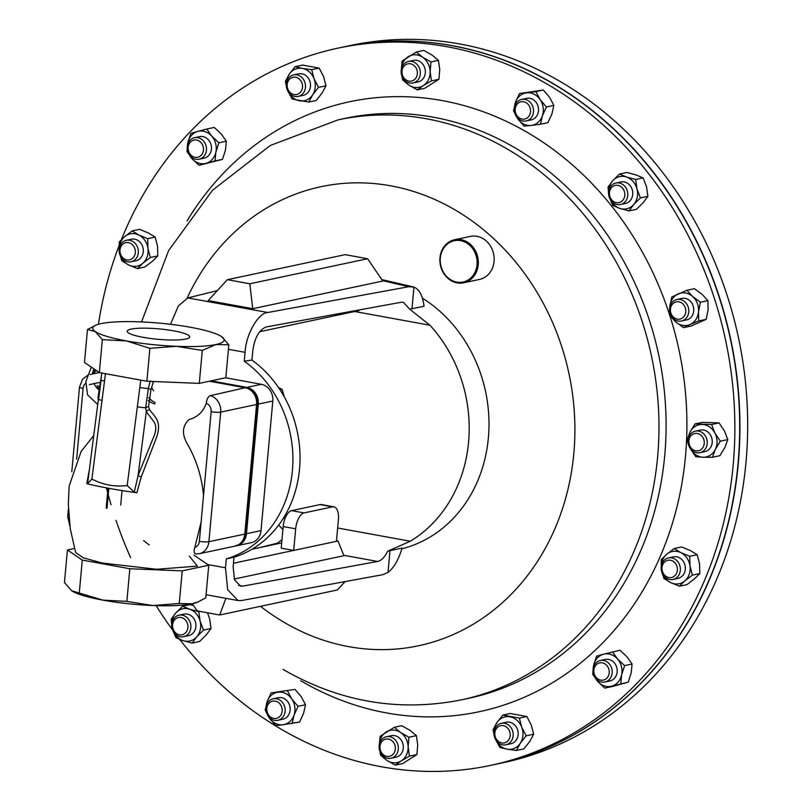 <?xml version="1.0" encoding="UTF-8"?>
<svg xmlns="http://www.w3.org/2000/svg" width="812" height="812" viewBox="0 0 812 812"><rect width="100%" height="100%" fill="white"/><g stroke="black" fill="none" stroke-linecap="round" stroke-linejoin="round"><path stroke-width="1.22" d="M185.725 339.071A31.384 5.237 -174.8 0 1 150.332 338.452A31.384 5.237 -174.8 0 1 127.179 331.245A31.384 5.237 -174.8 0 1 131.138 329.114A31.384 5.237 -174.8 0 1 166.531 329.733A31.384 5.237 -174.8 0 1 189.683 336.939A31.384 5.237 -174.8 0 1 185.725 339.071M450.985 279.927A21.122 18.331 -102 0 0 475.456 271.208A21.122 18.331 -102 0 0 466.362 242.808A21.122 18.331 -102 0 0 441.89 251.537A21.122 18.331 -102 0 0 450.985 279.927M467.113 241.946A21.995 19.102 78 0 1 478.248 264.6A21.995 19.102 78 0 1 463.672 282.799A21.995 19.102 78 0 1 451.086 280.617A21.995 19.102 78 0 1 439.952 257.962A21.995 19.102 78 0 1 454.527 239.763A21.995 19.102 78 0 1 467.113 241.946M454.527 239.763L470.361 236.393A21.995 19.102 78 0 1 482.947 238.576A21.995 19.102 78 0 1 494.082 261.231A21.995 19.102 78 0 1 479.506 279.429L463.672 282.799M170.51 324.292L178.346 305.951L187.826 297.923L267.787 312.498C258.338 312.63 245.843 334.544 245.082 352.337L244.27 361.198A109.996 95.491 -102 0 1 292.421 470.473A109.996 95.491 -102 0 1 226.284 558.92L234.008 557.225A109.996 95.491 -102 0 0 299.537 468.96A109.996 95.491 -102 0 0 251.953 360.081L252.806 350.642C254.724 337.487 259.231 329.581 266.326 326.931L401.229 302.257L403.371 302.237L409.674 309.169L429.934 325.226L354.682 311.503M401.838 548.79A136.396 118.41 -102 0 0 488.377 437.861A136.396 118.41 -102 0 0 422.402 298.166M411.988 308.844L413.968 287.093C419.357 289.346 422.717 295.741 424.037 306.276L409.674 309.169M337.65 528.003L410.283 541.239A136.396 118.41 -102 0 0 468.585 442.073A136.396 118.41 -102 0 0 429.934 325.226M121.414 239.662A366.648 318.304 78 0 1 338.046 48.131A366.648 318.304 78 0 1 547.846 84.529A366.648 318.304 78 0 1 733.439 462.099A366.648 318.304 78 0 1 490.61 765.381A366.648 318.304 78 0 1 280.81 728.993A366.648 318.304 78 0 1 179.645 639.359M490.61 765.381L495.442 764.356A366.648 318.304 -102 0 0 738.26 461.074A366.648 318.304 -102 0 0 552.678 83.494A366.648 318.304 -102 0 0 342.867 47.106L338.046 48.131M172.58 629.98A366.648 318.304 78 0 1 156.178 605.65M130.62 557.621A366.648 318.304 78 0 1 125.698 546.192M125.444 545.593A366.648 318.304 78 0 1 117.547 524.856M117.192 523.831A366.648 318.304 78 0 1 115.984 520.33M111.061 504.78A366.648 318.304 78 0 1 108.24 494.772M107.61 492.437A366.648 318.304 78 0 1 106.443 487.87M98.425 324.272A366.648 318.304 78 0 1 119.1 245.579M154.95 403.98A20.036 17.397 78 0 1 148.251 400.428M234.008 557.225L233.145 566.654L234.475 579.748L240.585 586.162L242.737 586.142L377.641 561.468L343.76 555.296M226.284 558.92L225.472 567.781L227.695 589.766L237.977 600.535L241.58 600.515L382.594 574.723L388.004 572.399C394.003 567.761 398.672 559.661 402.031 548.09L387.649 551.175C384.786 557.164 381.447 560.595 377.641 561.468M143.633 540.599A109.996 95.491 -102 0 0 149.246 544.882M120.714 505.054L122.033 490.57M225.614 377.783L261.362 384.299A14.667 12.728 78 0 1 272.802 401.026L261.007 530.632A14.667 12.728 78 0 1 251.304 542.649L236.789 545.735A14.667 12.728 78 0 1 235.957 545.887M281.693 542.913L252.045 549.216M234.232 579.037L343.923 555.702L337.995 541.005L336.493 540.731M336.432 541.34L293.721 550.424L281.216 548.151L283.185 526.552A14.667 6.851 -79.7 0 1 291.609 510.636L304.114 512.91L332.595 506.85A14.667 6.851 100.3 0 1 333.915 506.83A14.667 6.851 100.3 0 1 338.401 519.741L336.432 541.34L337.995 541.005M233.46 563.244L293.721 550.424L295.68 528.825L283.185 526.552M291.609 510.636L320.09 504.577A14.667 6.851 -79.7 0 1 321.41 504.546L333.915 506.83M304.114 512.91A14.667 6.851 100.3 0 0 295.68 528.825M187.826 297.923L217.352 290.605M244.27 361.198L251.953 360.081M413.968 287.093L408.812 286.707L382.533 280.607M267.787 312.498L408.812 286.707M367.582 258.734L382.828 281.033L252.735 308.702L208.197 300.582L227.37 279.683L249.822 283.784L367.582 258.734L345.13 254.643L227.37 279.683M258.866 547.765L277.349 543.187L281.977 539.767M410.283 541.239L387.649 551.175M282.911 529.515L278.678 525.07M389.983 550.658L388.004 572.399M252.735 308.702L249.822 283.784M345.12 581.575L337.437 589.948L219.676 614.999L197.235 610.908L192.342 603.752M225.919 598.342L219.676 614.999M359.381 309.91L358.965 310.59L259.586 331.732M211.09 380.869L246.838 387.385A14.667 12.728 78 0 1 258.287 404.112L246.483 533.717A14.667 12.728 78 0 1 236.789 545.735M106.189 508.139L108.006 488.164M210.379 395.647L245.133 387.75A14.667 12.728 -102 0 1 256.572 404.477L220.691 412.11A7.044 1.177 -174.8 0 1 211.15 411.714A7.623 6.618 -102 0 0 206.268 403.32C206.786 399.037 208.156 396.489 210.379 395.647A14.667 12.728 78 0 1 220.691 412.11L208.897 541.716A14.667 12.728 78 0 1 199.194 553.733L235.074 546.1A14.667 12.728 -102 0 0 244.777 534.083L256.572 404.477A7.044 1.177 -174.8 0 0 257.465 404L245.671 533.606A7.044 1.177 -174.8 0 1 245.671 533.606L257.455 404.031A7.044 1.177 -174.8 0 0 257.465 403.96A13.723 11.916 -102 0 0 247.721 388.532M108.828 488.306L107.011 508.292M215.83 344.552L228.822 344.816L221.676 336.675A65.995 11.003 -174.8 0 1 215.83 344.552A65.995 11.003 -174.8 0 1 176.366 346.308L202.279 350.459L215.83 344.552M126.398 340.908L149.885 348.328L176.366 346.308A65.995 11.003 -174.8 0 1 126.398 340.908A65.995 11.003 -174.8 0 1 95.197 331.509L102.342 339.66L126.398 340.908M95.887 325.165L87.483 329.53L95.197 331.509A65.995 11.003 -174.8 0 1 95.887 325.165A65.995 11.003 -174.8 0 1 101.033 323.633A65.995 11.003 -174.8 0 1 140.506 321.877A65.995 11.003 -174.8 0 1 190.475 327.277A65.995 11.003 -174.8 0 1 221.564 336.604A65.995 11.003 -174.8 0 1 221.676 336.675L221.564 336.604M67.426 549.957L64.453 582.59L71.71 590.801A65.995 11.003 5.2 0 0 102.809 600.119A65.995 11.003 5.2 0 0 152.778 605.529A65.995 11.003 5.2 0 0 192.241 603.773A65.995 11.003 5.2 0 0 197.387 602.24L205.791 597.865L208.755 565.233L182.223 570.877L129.829 568.745L82.276 560.077L67.426 549.957L74.531 548.445M71.598 590.73L102.809 600.119L126.855 601.377L152.778 605.529L179.249 603.509L192.241 603.773L198.686 601.682M228.822 344.816L225.827 377.732L199.285 383.376L146.891 381.244L105.469 373.693L91.888 479.08L87.584 483.658L86.793 483.647L89.279 470.128M87.584 483.658L86.793 483.647L87.584 483.658L98.404 399.26A7.044 0.69 -172.7 0 0 102.028 400.346M98.272 400.397L98.019 397.464L101.388 376.098M98.546 398.022A3.522 1.939 0.2 0 0 98.019 397.464M101.135 379.833L98.597 399.139M151.367 381.427A3.522 0.639 -164 0 0 153.316 382.087L150.981 389.516L148.525 406.67L149.672 409.766C154.869 417.368 162.573 421.174 156.005 438.784L141.258 476.877L136.852 492.772L134.295 492.173L138.07 475.568L152.818 438.957C156.371 431.527 156.706 425.752 153.813 421.621L146.312 411.643L145.703 407.725L148.332 388.44L150.271 380.869M91.888 479.08C103.185 484.916 114.949 487.068 127.19 485.515L137.34 406.782A7.044 0.69 7.3 0 0 145.703 407.725A3.522 1.522 166 0 1 148.525 406.67M141.258 476.877A3.522 0.69 -163.6 0 1 138.07 475.568L146.312 411.643A3.522 2.324 162.5 0 1 149.672 409.766M137.34 406.782L139.826 387.486A7.044 0.69 7.3 0 0 148.332 388.44L150.981 389.516M127.19 485.515L134.295 492.173M136.852 492.772C116.552 489.93 99.856 486.895 86.793 483.647M104.515 381.051A7.044 0.69 -172.7 0 1 100.891 379.975L98.404 399.26M235.074 546.1C239.043 543.725 241.844 546.72 245.671 533.606A7.044 1.177 -174.8 0 1 244.777 534.083L208.897 541.716A7.044 1.177 -174.8 0 1 199.356 541.33L201.102 522.126L194.819 547.45C193.56 551.673 194.088 553.855 196.413 553.967L199.194 553.733M201.102 522.126L211.15 411.714M206.268 403.32C203.274 411.785 197.509 417.206 188.973 419.581C182.335 425.955 181.726 433.984 187.166 443.656C196.443 459.643 201.883 476.989 203.507 495.675M93.735 435.516L81.139 451.452L69.121 486.144L68.309 504.313L70.309 528.988L75.648 552.586L83.433 557.864L102.251 563.041L156.584 569.273L197.458 566.126L189.297 556.088M193.906 555.114L208.755 565.233M87.483 329.53L84.489 362.457L99.348 372.576L105.469 373.693M82.276 560.077L79.312 592.709M182.223 570.877L179.249 603.509M129.829 568.745L126.855 601.377M199.285 383.376L202.279 350.459M146.891 381.244L149.885 348.328M99.348 372.576L102.342 339.66M278.435 387.425L282.19 389.466L284.18 396.703M280.089 389.922L282.19 389.466M155.183 402.539A20.036 17.397 78 0 1 148.697 397.667M153.58 390.816A11.003 9.551 78 0 1 151.753 387.222M342.989 47.086A366.648 318.304 78 0 1 343.111 47.055A366.648 318.304 78 0 1 719.868 298.583A366.648 318.304 78 0 1 495.675 764.305A366.648 318.304 78 0 1 495.564 764.325M517.843 101.317A11.003 9.551 78 0 1 521.619 99.429A11.003 9.551 78 0 1 532.52 105.885A11.003 9.551 78 0 1 529.982 119.059A11.003 9.551 78 0 1 526.196 120.947A11.003 9.551 78 0 1 515.305 114.482A11.003 9.551 78 0 1 517.843 101.317M521.619 99.429L526.623 98.364A11.003 9.551 78 0 1 537.514 104.819A11.003 9.551 78 0 1 534.976 117.994A11.003 9.551 78 0 1 531.2 119.882L526.196 120.947M517.985 103.307A8.81 7.653 78 0 1 528.825 105.276A8.81 7.653 78 0 1 527.719 117.517A8.81 7.653 78 0 1 516.879 115.537A8.81 7.653 78 0 1 517.985 103.307M281.632 718.407A11.003 9.551 78 0 1 277.846 720.295A11.003 9.551 78 0 1 266.955 713.839A11.003 9.551 78 0 1 269.493 700.665A11.003 9.551 78 0 1 273.268 698.777A11.003 9.551 78 0 1 284.17 705.232A11.003 9.551 78 0 1 281.632 718.407M273.268 698.777L278.262 697.711A11.003 9.551 78 0 1 289.163 704.177A11.003 9.551 78 0 1 286.626 717.341A11.003 9.551 78 0 1 282.84 719.229L277.846 720.295M279.358 716.874A8.81 7.653 78 0 1 268.518 714.895A8.81 7.653 78 0 1 269.635 702.654A8.81 7.653 78 0 1 280.475 704.633A8.81 7.653 78 0 1 279.358 716.874M121.262 257.455A11.003 9.551 78 0 1 126.439 240.291A11.003 9.551 78 0 1 136.183 244.645A11.003 9.551 78 0 1 131.006 261.809A11.003 9.551 78 0 1 121.262 257.455M126.439 240.291L131.432 239.225A11.003 9.551 78 0 1 141.176 243.58A11.003 9.551 78 0 1 136.01 260.743L131.006 261.809M121.688 256.399A8.81 7.653 78 0 1 122.795 244.168A8.81 7.653 78 0 1 133.635 246.137A8.81 7.653 78 0 1 132.529 258.378A8.81 7.653 78 0 1 121.688 256.399M678.213 562.269A11.003 9.551 78 0 1 673.036 579.433A11.003 9.551 78 0 1 663.292 575.079A11.003 9.551 78 0 1 668.459 557.915A11.003 9.551 78 0 1 678.213 562.269M668.459 557.915L673.452 556.849A11.003 9.551 78 0 1 683.207 561.204A11.003 9.551 78 0 1 678.03 578.367L673.036 579.433M675.665 563.772A8.81 7.653 78 0 1 674.549 576.012A8.81 7.653 78 0 1 663.708 574.033A8.81 7.653 78 0 1 664.825 561.792A8.81 7.653 78 0 1 675.665 563.772M187.653 150.981A11.003 9.551 78 0 1 194.586 137.695A11.003 9.551 78 0 1 206.086 145.937A11.003 9.551 78 0 1 199.163 159.213A11.003 9.551 78 0 1 187.653 150.981M194.586 137.695L199.579 136.629A11.003 9.551 78 0 1 211.079 144.871A11.003 9.551 78 0 1 204.157 158.147L199.163 159.213M188.425 150.697A8.81 7.653 78 0 1 193.601 140.151A8.81 7.653 78 0 1 203.193 146.657A8.81 7.653 78 0 1 198.016 157.213A8.81 7.653 78 0 1 188.425 150.697M184.05 636.598A11.003 9.551 78 0 1 183.593 636.709A11.003 9.551 78 0 1 172.022 628.204A11.003 9.551 78 0 1 178.549 615.303A11.003 9.551 78 0 1 179.016 615.192A11.003 9.551 78 0 1 190.576 623.697A11.003 9.551 78 0 1 184.05 636.598M179.016 615.192L184.009 614.126A11.003 9.551 78 0 1 195.58 622.631A11.003 9.551 78 0 1 189.044 635.532A11.003 9.551 78 0 1 188.587 635.644L183.593 636.709M182.446 634.71A8.81 7.653 78 0 1 172.855 628.194A8.81 7.653 78 0 1 178.031 617.648A8.81 7.653 78 0 1 187.623 624.154A8.81 7.653 78 0 1 182.446 634.71M611.812 668.743A11.003 9.551 78 0 1 604.889 682.029A11.003 9.551 78 0 1 593.389 673.787A11.003 9.551 78 0 1 600.312 660.511A11.003 9.551 78 0 1 611.812 668.743M600.312 660.511L605.305 659.446A11.003 9.551 78 0 1 616.805 667.677A11.003 9.551 78 0 1 609.883 680.963L604.889 682.029M608.919 669.474A8.81 7.653 78 0 1 603.742 680.02A8.81 7.653 78 0 1 594.161 673.513A8.81 7.653 78 0 1 599.337 662.957A8.81 7.653 78 0 1 608.919 669.474M615.415 183.126A11.003 9.551 78 0 1 615.882 183.015A11.003 9.551 78 0 1 627.453 191.52A11.003 9.551 78 0 1 620.926 204.421A11.003 9.551 78 0 1 620.459 204.533A11.003 9.551 78 0 1 608.888 196.027A11.003 9.551 78 0 1 615.415 183.126M615.882 183.015L620.875 181.949A11.003 9.551 78 0 1 632.447 190.455A11.003 9.551 78 0 1 625.92 203.355A11.003 9.551 78 0 1 625.453 203.467L620.459 204.533M614.907 185.471A8.81 7.653 78 0 1 624.499 191.977A8.81 7.653 78 0 1 619.312 202.533A8.81 7.653 78 0 1 609.731 196.017A8.81 7.653 78 0 1 614.907 185.471M402.285 66.472A11.003 9.551 78 0 1 408.456 61.458A11.003 9.551 78 0 1 418.353 66.036A11.003 9.551 78 0 1 419.205 77.962A11.003 9.551 78 0 1 413.034 82.976A11.003 9.551 78 0 1 403.138 78.399A11.003 9.551 78 0 1 402.285 66.472M408.456 61.458L413.45 60.403A11.003 9.551 78 0 1 423.346 64.98A11.003 9.551 78 0 1 424.209 76.907A11.003 9.551 78 0 1 418.028 81.921L413.034 82.976M402.904 67.843A8.81 7.653 78 0 1 413.349 64.98A8.81 7.653 78 0 1 416.465 77.049A8.81 7.653 78 0 1 406.02 79.911A8.81 7.653 78 0 1 402.904 67.843M397.19 753.242A11.003 9.551 78 0 1 391.019 758.256A11.003 9.551 78 0 1 381.112 753.678A11.003 9.551 78 0 1 380.26 741.752A11.003 9.551 78 0 1 386.441 736.738A11.003 9.551 78 0 1 396.337 741.315A11.003 9.551 78 0 1 397.19 753.242M386.441 736.738L391.435 735.682A11.003 9.551 78 0 1 401.331 740.26A11.003 9.551 78 0 1 402.184 752.186A11.003 9.551 78 0 1 396.012 757.2L391.019 758.256M394.449 752.328A8.81 7.653 78 0 1 384.005 755.19A8.81 7.653 78 0 1 380.889 743.122A8.81 7.653 78 0 1 391.323 740.27A8.81 7.653 78 0 1 394.449 752.328M702.207 432.593A11.003 9.551 78 0 1 707.181 443.92A11.003 9.551 78 0 1 699.934 452.66A11.003 9.551 78 0 1 693.072 451.218A11.003 9.551 78 0 1 688.099 439.891A11.003 9.551 78 0 1 695.356 431.142A11.003 9.551 78 0 1 702.207 432.593M695.356 431.142L700.35 430.086A11.003 9.551 78 0 1 707.201 431.527A11.003 9.551 78 0 1 712.175 442.855A11.003 9.551 78 0 1 704.928 451.604L699.934 452.66M700.238 434.674A8.81 7.653 78 0 1 703.365 446.732A8.81 7.653 78 0 1 692.92 449.594A8.81 7.653 78 0 1 689.804 437.526A8.81 7.653 78 0 1 700.238 434.674M92.649 373.967A11.003 9.551 78 0 1 95.034 369.643M93.867 373.713A8.81 7.653 78 0 1 96.384 370.556M680.162 299.455A11.003 9.551 78 0 1 688.769 310.133A11.003 9.551 78 0 1 681.471 321.014A11.003 9.551 78 0 1 678.193 321.055A11.003 9.551 78 0 1 669.585 310.377A11.003 9.551 78 0 1 676.893 299.496A11.003 9.551 78 0 1 680.162 299.455M676.893 299.496L681.887 298.43A11.003 9.551 78 0 1 685.155 298.39A11.003 9.551 78 0 1 693.763 309.067A11.003 9.551 78 0 1 686.465 319.948L681.471 321.014M678.903 301.831A8.81 7.653 78 0 1 685.785 311.879A8.81 7.653 78 0 1 677.33 319.136A8.81 7.653 78 0 1 670.448 309.088A8.81 7.653 78 0 1 678.903 301.831M513.133 735.804A11.003 9.551 78 0 1 505.856 744.817A11.003 9.551 78 0 1 494 732.322A11.003 9.551 78 0 1 501.278 723.299A11.003 9.551 78 0 1 513.133 735.804M501.278 723.299L506.272 722.244A11.003 9.551 78 0 1 518.127 734.748A11.003 9.551 78 0 1 510.849 743.762L505.856 744.817M510.169 735.682A8.81 7.653 78 0 1 501.714 742.939A8.81 7.653 78 0 1 494.843 732.891A8.81 7.653 78 0 1 503.298 725.634A8.81 7.653 78 0 1 510.169 735.682M286.342 83.92A11.003 9.551 78 0 1 293.619 74.897A11.003 9.551 78 0 1 305.474 87.402A11.003 9.551 78 0 1 298.197 96.415A11.003 9.551 78 0 1 286.342 83.92M293.619 74.897L298.613 73.841A11.003 9.551 78 0 1 310.468 86.336A11.003 9.551 78 0 1 303.191 95.359L298.197 96.415M287.184 84.489A8.81 7.653 78 0 1 295.629 77.231A8.81 7.653 78 0 1 302.511 87.28A8.81 7.653 78 0 1 294.056 94.537A8.81 7.653 78 0 1 287.184 84.489M495.675 764.305L503.44 762.651A366.648 318.304 -102 0 0 662.034 171.677A366.648 318.304 -102 0 0 350.865 45.411L343.111 47.055M319.177 68.106L302.622 65.082L295.162 66.675L302.379 68.411A16.484 14.311 78 0 1 314.051 78.764L311.717 69.69L319.177 68.106L323.653 76.724L325.988 85.798L322.181 92.913L316.233 100.475L308.773 102.068L312.579 94.953A16.484 14.311 -102 0 0 314.051 78.764L318.527 87.391L325.988 85.798M311.717 69.69L302.379 68.411A16.484 14.311 -102 0 0 289.224 74.237A16.484 14.311 -102 0 0 286.514 82.702M288.534 92.182A16.484 14.311 -102 0 0 299.425 100.779A16.484 14.311 -102 0 0 312.579 94.953L318.527 87.391M295.162 66.675L289.224 74.237L285.418 81.352L286.321 85.91M288.372 91.959L292.218 99.044L308.773 102.068M496.041 740.361L499.877 747.446L507.084 749.182A16.484 14.311 -102 0 0 520.238 743.356L526.186 735.794L533.646 734.2L529.84 741.315L523.892 748.877L516.432 750.471L507.084 749.182A16.484 14.311 78 0 1 496.193 740.585M516.432 750.471L520.238 743.356A16.484 14.311 -102 0 0 521.71 727.166A16.484 14.311 -102 0 0 510.037 716.813A16.484 14.311 -102 0 0 496.883 722.639A16.484 14.311 -102 0 0 494.173 731.104M526.186 735.794L521.71 727.166L519.375 718.092L502.821 715.078L510.291 713.494L526.846 716.509L531.312 725.126L533.646 734.2M502.821 715.078L496.883 722.639L493.077 729.755L493.98 734.312M519.375 718.092L526.846 716.509M706.186 319.339L708.105 309.768L707.891 300.643L700.431 302.237L698.513 311.808A16.484 14.311 78 0 1 690.068 324.516L698.726 320.923L706.186 319.339L691.002 326.069L683.542 327.652L690.068 324.516A16.484 14.311 -102 0 1 675.726 321.907L683.542 327.652M698.726 320.923L698.513 311.808A16.484 14.311 -102 0 0 692.616 296.481A16.484 14.311 -102 0 0 678.284 293.873A16.484 14.311 -102 0 0 669.839 306.581A16.484 14.311 -102 0 0 669.788 307.291M671.808 316.781A16.484 14.311 -102 0 0 675.726 321.907L670.052 315.695L669.707 311.503M707.891 300.643L702.218 294.441L694.402 288.686L686.942 290.28L671.757 297.009L669.778 307.352M700.431 302.237L692.616 296.481L686.942 290.28M93.837 368.821A16.484 14.311 -102 0 0 92.507 373.997M94.557 384.533A16.484 14.311 -102 0 0 98.688 389.73M99.206 386.512A8.81 7.653 78 0 1 97.115 385.507M98.942 388.045A11.003 9.551 78 0 1 97.267 387.131M727.796 439.576L720.335 441.17L715.321 449.452A16.484 14.311 78 0 1 703.05 457.227L712.428 457.278L719.889 455.694L724.913 447.412L727.796 439.576L724.507 431.02L719.067 422.91L702.441 422.362L694.981 423.945L689.956 432.238A16.484 14.311 -102 0 0 688.251 438.947M712.428 457.278L715.321 449.452A16.484 14.311 -102 0 0 714.905 433.06A16.484 14.311 -102 0 0 702.228 424.453A16.484 14.311 -102 0 0 689.956 432.238L687.074 440.063L688.332 444.052M690.271 448.427A16.484 14.311 -102 0 0 690.362 448.62A16.484 14.311 -102 0 0 703.05 457.227L695.793 456.73L690.362 448.62M720.335 441.17L714.905 433.06L711.606 424.503L719.067 422.91M711.606 424.503L694.981 423.945M379.742 750.806L380.615 755.19L386.877 760.397A16.484 14.311 -102 0 0 401.28 760.874L409.431 756.155L416.891 754.561L402.722 763.544L395.261 765.137L386.877 760.397A16.484 14.311 78 0 1 381.356 754.023M395.261 765.137L401.28 760.874A16.484 14.311 -102 0 0 408.131 746.918A16.484 14.311 -102 0 0 400.57 732.485A16.484 14.311 -102 0 0 386.167 732.008A16.484 14.311 -102 0 0 379.336 744.543M409.431 756.155L408.131 746.918L408.954 737.225L400.57 732.485L394.317 727.288L401.778 725.695L410.161 730.445L416.414 735.642L417.723 744.878L416.891 754.561M394.317 727.288L380.148 736.271L379.305 744.695M408.954 737.225L416.414 735.642M438.439 60.362L432.187 55.165L423.793 50.415L416.333 52.009L422.585 57.205A16.484 14.311 78 0 1 430.147 71.639L430.979 61.945L438.439 60.362L439.749 69.599L438.916 79.282L424.747 88.264L417.287 89.858L423.306 85.595A16.484 14.311 -102 0 0 430.147 71.639L431.456 80.875L438.916 79.282M430.979 61.945L422.585 57.205A16.484 14.311 -102 0 0 408.182 56.728A16.484 14.311 -102 0 0 401.351 69.264M403.371 78.744A16.484 14.311 -102 0 0 408.893 85.108A16.484 14.311 -102 0 0 423.306 85.595L431.456 80.875M416.333 52.009L402.163 60.991L401.321 69.416M401.767 75.526L402.64 79.911L408.893 85.108L417.287 89.858M647.885 196.321L646.575 186.892L643.124 177.899L635.664 179.493L636.973 188.932A16.484 14.311 78 0 1 633.644 204.634L640.424 197.915L647.885 196.321L643.246 202.594L636.456 209.313L628.995 210.907L633.644 204.634A16.484 14.311 -102 0 1 619.84 208.42L628.995 210.907M640.424 197.915L636.973 188.932A16.484 14.311 -102 0 0 626.499 177.006A16.484 14.311 -102 0 0 612.695 180.782A16.484 14.311 -102 0 0 608.777 190.81M610.797 200.3A16.484 14.311 -102 0 0 619.84 208.42L612.806 205.477L610.248 199.437M643.124 177.899L636.101 174.956L626.935 172.469L619.475 174.062L612.695 180.782L608.046 187.054L608.564 192.627M635.664 179.493L626.499 177.006L619.475 174.062M628.224 682.161L611.72 686.16A16.484 14.311 78 0 1 597.703 681.451L604.818 688.109L612.278 686.526L628.224 682.161L631.218 672.864L632.071 664.023L627.087 656.908L619.972 650.25L603.468 654.249A16.484 14.311 -102 0 0 593.572 665.505A16.484 14.311 -102 0 0 593.207 668.306M604.818 688.109L611.72 686.16A16.484 14.311 -102 0 0 621.616 674.904A16.484 14.311 -102 0 0 617.496 658.958A16.484 14.311 -102 0 0 603.468 654.249L596.566 656.208L593.572 665.505L592.719 674.346L597.703 681.451A16.484 14.311 -102 0 1 595.226 677.797M620.764 683.745L621.616 674.904L624.611 665.617L632.071 664.023M624.611 665.617L617.496 658.958L612.512 651.843M171.911 622.987A16.484 14.311 78 0 1 175.818 612.958L171.17 619.231L171.697 624.804M173.93 632.477A16.484 14.311 -102 0 0 182.964 640.597A16.484 14.311 -102 0 0 196.768 636.811A16.484 14.311 -102 0 0 200.107 621.109A16.484 14.311 -102 0 0 189.622 609.183A16.484 14.311 -102 0 0 175.818 612.958L182.599 606.239L190.059 604.646L193.52 605.478M173.372 631.614L175.94 637.653L182.964 640.597L192.129 643.084L196.768 636.811L203.558 630.092L200.107 621.109L198.788 611.669L199.996 611.416M198.788 611.669L189.622 609.183L182.599 606.239M192.129 643.084L199.59 641.5L206.37 634.771L211.018 628.508L209.699 619.069L207.517 612.786M203.558 630.092L211.018 628.508M206.786 129.027L197.742 131.432A16.484 14.311 -102 0 0 187.846 142.689L190.84 133.391L197.742 131.432A16.484 14.311 78 0 1 211.759 136.142L206.786 129.027L214.246 127.443L221.361 134.102L226.345 141.217L225.482 150.058L222.498 159.345L215.038 160.938L215.89 152.098A16.484 14.311 -102 0 0 211.759 136.142L218.885 142.8L226.345 141.217M189.5 154.98A16.484 14.311 -102 0 0 191.967 158.644L186.993 151.529L187.846 142.689A16.484 14.311 -102 0 0 187.481 145.49M222.498 159.345L199.092 165.303L191.967 158.644A16.484 14.311 -102 0 0 205.994 163.344A16.484 14.311 -102 0 0 215.89 152.098L218.885 142.8M199.092 165.303L215.038 160.938M699.822 573.546L692.362 575.14L684.841 580.905A16.484 14.311 78 0 1 670.611 582.569L679.451 586.223L686.911 584.63L694.443 578.865L699.822 573.546L699.568 563.904L697.183 554.718L690.474 550.607L681.633 546.963L674.173 548.547L666.652 554.322A16.484 14.311 -102 0 0 661.354 565.71M679.451 586.223L684.841 580.905A16.484 14.311 -102 0 0 689.977 565.944A16.484 14.311 -102 0 0 680.882 552.657A16.484 14.311 -102 0 0 666.652 554.322L661.262 559.63L661.232 566.522M663.374 575.201A16.484 14.311 -102 0 0 670.611 582.569L663.901 578.469L662.318 573.363M692.362 575.14L689.977 565.944L689.723 556.301L697.183 554.718M689.723 556.301L680.882 552.657L674.173 548.547M119.202 248.888L119.232 242.006L124.622 236.688A16.484 14.311 78 0 1 138.852 235.023L132.143 230.923L139.603 229.339L148.444 232.983L155.153 237.084L157.548 246.28L157.792 255.922L150.332 257.505L147.946 248.32A16.484 14.311 -102 0 0 138.852 235.023L147.693 238.677L155.153 237.084M132.143 230.923L124.622 236.688A16.484 14.311 -102 0 0 119.334 248.086M121.353 257.577A16.484 14.311 -102 0 0 128.58 264.945A16.484 14.311 -102 0 0 142.81 263.281A16.484 14.311 -102 0 0 147.946 248.32L147.693 238.677M120.288 255.739L121.881 260.835L128.58 264.945L137.431 268.589L144.891 267.006L152.412 261.241L157.792 255.922M137.431 268.589L142.81 263.281L150.332 257.505M266.174 706.572A16.484 14.311 78 0 1 267.087 701.761L265.189 710.165L269.381 718.072A16.484 14.311 -102 0 0 282.84 724.781L275.694 725.522L269.381 718.072A16.484 14.311 78 0 1 268.183 716.062M292.127 723.593L294.025 715.189L298.055 706.328L305.515 704.735L303.617 713.149L299.587 722.01L282.84 724.781A16.484 14.311 -102 0 0 294.025 715.189A16.484 14.311 -102 0 0 291.731 698.878A16.484 14.311 -102 0 0 278.272 692.159A16.484 14.311 -102 0 0 267.087 701.761L271.117 692.9L295.01 689.388L271.117 692.9M305.515 704.735L301.333 696.838L295.01 689.388M298.055 706.328L291.731 698.878L287.549 690.971M553.865 105.387L549.683 97.481L543.36 90.03L535.9 91.624L540.082 99.521A16.484 14.311 78 0 1 542.375 115.832L546.405 106.971L553.865 105.387L551.967 113.792L547.938 122.663L540.477 124.246L542.375 115.832A16.484 14.311 -102 0 1 531.19 125.434L540.477 124.246M546.405 106.971L540.082 99.521A16.484 14.311 -102 0 0 526.623 92.812A16.484 14.311 -102 0 0 515.437 102.403A16.484 14.311 -102 0 0 514.524 107.225M516.533 116.715A16.484 14.311 -102 0 0 517.731 118.725A16.484 14.311 -102 0 0 531.19 125.434L524.044 126.164L517.731 118.725L513.549 110.818L515.437 102.403L519.477 93.542L543.36 90.03M535.9 91.624L519.477 93.542M345.212 118.339A296.481 257.394 78 0 1 514.869 147.764A296.481 257.394 78 0 1 664.937 453.096A296.481 257.394 78 0 1 468.585 698.33L461.46 699.853A296.481 257.394 78 0 0 657.822 454.608A296.481 257.394 78 0 0 507.744 149.286A296.481 257.394 78 0 0 338.086 119.861L345.212 118.339M187.054 220.894A311.798 270.68 78 0 1 527.871 132.732A311.798 270.68 78 0 1 662.145 551.977A311.798 270.68 78 0 1 300.785 680.781M187.125 298.126A234.658 203.71 78 0 1 455.217 210.003A234.658 203.71 78 0 1 556.261 525.526A234.658 203.71 78 0 1 284.301 622.469A234.658 203.71 78 0 1 260.53 606.31M245.082 352.337L228.405 349.302M207.75 564.553L225.472 567.781M332.595 506.85L320.09 504.577M278.993 543.482L277.349 543.187M238.596 585.391L242.737 586.142M283.429 518.117L285.063 518.411M261.007 530.632L246.483 533.717M272.802 401.026L258.287 404.112M261.362 384.299L246.838 387.385M139.826 387.486L140.77 380.128M68.918 517.406A7.044 1.177 -174.8 0 1 67.711 516.615L69.883 526.125M85.504 383.447A7.623 6.618 -102 0 0 83.098 388.38L76.653 459.156M83.098 388.38A7.044 1.177 -174.8 0 1 79.505 387.009L71.791 471.772M194.819 547.45A7.623 6.618 -102 0 0 199.356 541.33M89.35 384.624L99.988 382.361M257.465 404C257.587 395.464 253.689 390.044 245.762 387.74A7.044 3.289 100.3 0 0 245.133 387.75L209.719 381.295M283.063 669.423C339.781 702.055 399.25 712.195 461.46 699.853M141.542 321.917L168.612 250.603L212.48 190.262L270.366 145.439L338.086 119.861M206.075 594.719L237.977 600.535M381.853 279.612L412.689 286.737M101.784 373.023L100.891 379.975M68.411 508.891L67.711 516.615M87.757 375.245L82.55 379.245L79.505 387.009M90.091 374.515L99.308 372.556M91.34 367.115L85.808 381.701L87.584 394.865L97.734 404.498M209.729 381.163L245.762 387.74"/></g></svg>
